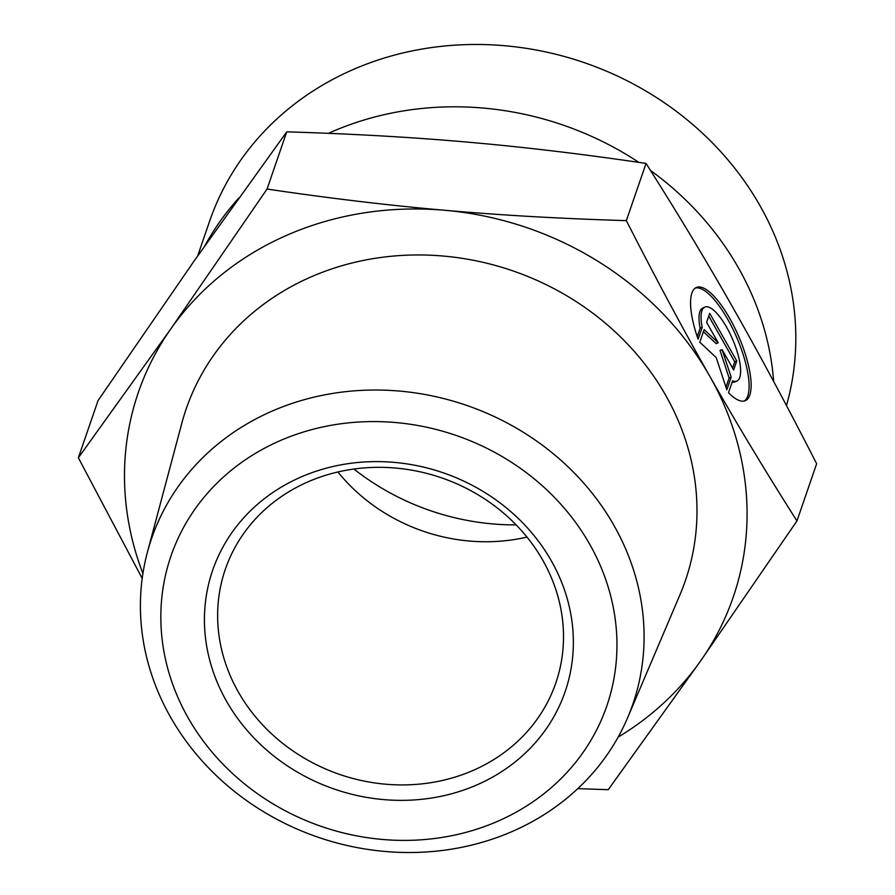 <?xml version="1.0" encoding="UTF-8"?>
<svg xmlns="http://www.w3.org/2000/svg" width="895" height="895" viewBox="0 0 895 895"><rect width="100%" height="100%" fill="white"/><g stroke="black" fill="none" stroke-linecap="round" stroke-linejoin="round"><path stroke-width="1.34" d="M698.1 339.216A61.665 19.421 -113.4 0 1 696.355 287.485A61.665 19.421 -113.4 0 1 738.666 336.363A61.665 19.421 -113.4 0 1 745.334 400.669A61.665 19.421 -113.4 0 1 728.508 392.748L732.602 380.856A40.297 12.687 66.6 0 0 736.853 381.057A40.297 12.687 66.6 0 0 732.49 339.037A40.297 12.687 66.6 0 0 704.846 307.097A40.297 12.687 66.6 0 0 702.195 327.313L698.1 339.216M744.282 401.016A61.665 19.421 66.6 0 0 736.641 337.247A61.665 19.421 66.6 0 0 695.381 288.022M697.239 336.699L700.159 328.197A40.297 12.687 -113.4 0 1 702.81 307.981L704.846 307.097M702.195 327.313L700.159 328.197M736.853 381.057L734.817 381.93A40.297 12.687 -113.4 0 1 732.144 382.187M706.614 322.368L709.713 313.351L736.753 360.942L733.643 369.959L722.064 349.565L731.17 377.164L726.818 389.784L716.201 357.575L699.789 342.192L704.13 329.573L718.193 342.751L706.614 322.368M718.193 342.751L716.168 343.635L703.403 331.676M725.979 387.222L729.134 378.048L720.039 350.448L722.064 349.565M731.17 377.164L729.134 378.048M732.569 368.058L734.717 361.826L708.762 316.125M736.753 360.942L734.717 361.826M238.35 692.003A174.749 156.804 19 0 1 225.339 569.242A174.749 156.804 19 0 1 441.615 477.863A174.749 156.804 19 0 1 555.806 683.008A174.749 156.804 19 0 1 407.404 784.848A174.749 156.804 19 0 1 238.35 692.003M226.536 701.255A186.406 167.253 -161 0 0 545.905 729.324A186.406 167.253 -161 0 0 394.259 462.379A186.406 167.253 -161 0 0 226.536 701.255M497.139 821.532A230.451 206.779 19 0 1 160.932 610.949A230.451 206.779 19 0 1 508.617 460.477A230.451 206.779 19 0 1 497.139 821.532M526.987 537.089A174.749 156.804 19 0 1 337.885 471.989M511.772 831.679A254.482 228.337 -161 0 0 627.663 717.656A254.482 228.337 -161 0 0 466.575 405.368A254.482 228.337 -161 0 0 147.384 552.316A254.482 228.337 -161 0 0 238.607 794.682A254.482 228.337 -161 0 0 511.772 831.679M147.384 552.316L181.808 423.29A263.958 236.839 19 0 1 512.869 270.872A263.958 236.839 19 0 1 679.954 594.783L627.663 717.656M618.132 737.122A314.559 282.238 -161 0 0 700.729 660.756L608.253 789.681L577.801 788.64M142.204 578.416L78.357 457.792L170.833 328.868A314.559 282.238 -161 0 0 142.909 573.527M170.833 328.868L267.046 189.058C329.774 198.332 389.023 205.414 444.826 210.28A314.559 282.238 -161 0 0 170.833 328.868M444.826 210.28C500.607 215.214 561.109 218.671 626.343 220.629C655.464 277.763 683.277 329.64 709.78 376.236A314.559 282.238 -161 0 0 444.826 210.28M709.78 376.236C736.249 422.887 765.314 471.128 796.953 520.946L700.729 660.756A314.559 282.238 -161 0 0 709.78 376.236M626.343 220.629L646.045 163.427C583.025 154.108 523.776 147.037 468.264 142.193C412.785 137.282 352.283 133.836 286.747 131.845L194.271 260.769L98.047 400.58L78.357 457.792M267.046 189.058L286.747 131.845M796.953 520.946L816.643 463.744C787.387 406.352 759.575 354.487 733.218 308.148C706.882 261.72 677.817 213.48 646.045 163.427M353.905 469.036A236.504 212.204 -161 0 0 516.169 524.895M773.649 381.438A302.902 271.789 -161 0 0 650.475 170.43M638.84 162.375A302.902 271.789 -161 0 0 328.398 133.344M238.752 198.097A302.902 271.789 -161 0 0 204.854 245.745M197.65 255.959L209.643 221.121A302.902 271.789 19 0 1 577.443 60.39A302.902 271.789 19 0 1 786.47 405.558"/></g></svg>
